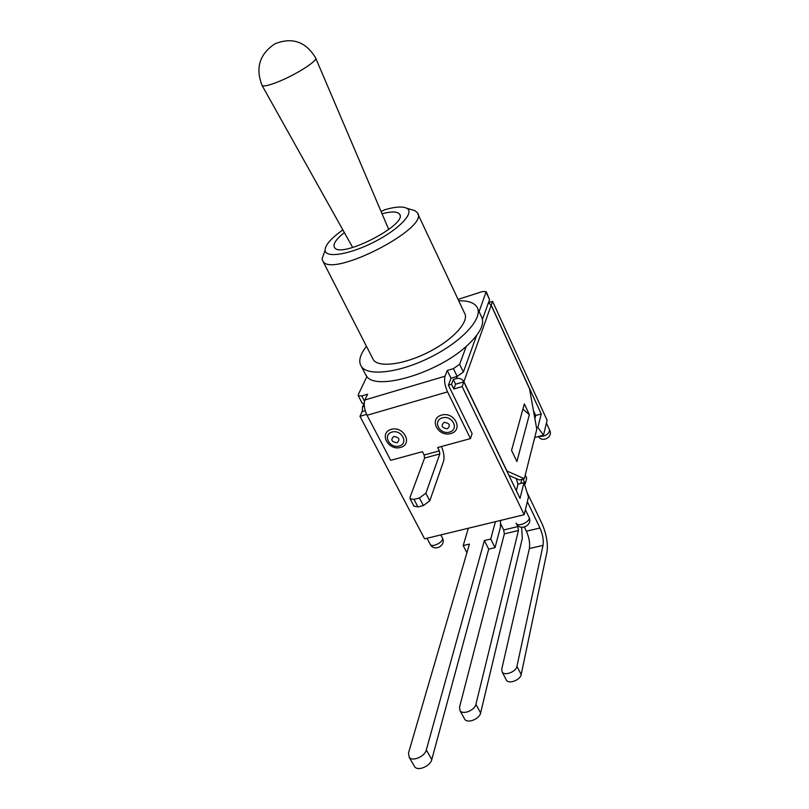 <?xml version="1.0" encoding="UTF-8"?>
<svg xmlns="http://www.w3.org/2000/svg" width="809" height="809" viewBox="0 0 809 809"><rect width="100%" height="100%" fill="white"/><g stroke="black" fill="none" stroke-linecap="round" stroke-linejoin="round"><path stroke-width="1.21" d="M477.866 308.947L481.244 316.228C485.279 323.519 480.283 333.571 466.257 346.383C436.941 373.252 376.822 390.878 366.892 376.62L364.889 373.242M382.05 213.778C391.354 211.321 397.138 211.392 399.424 214.001C409.132 223.79 340.963 259.123 334.582 247.605C332.62 244.338 335.877 239.343 344.361 232.598M324.591 251.761L322.033 258.961L323.003 261.368C332.307 278.336 431.45 226.945 417.201 212.545L415.017 210.755L411.842 209.774M381.1 211.564L384.72 209.733C395.045 206.791 402.306 206.255 406.512 208.125C415.209 212.049 400.05 228.664 375.093 241.517C350.236 254.481 325.562 258.516 325.107 250.325C325.087 245.117 331.002 238.311 342.864 229.918M417.838 213.9L464.376 312.8C469.958 320.799 454.092 338.971 429.488 351.652C404.965 364.444 378.956 367.974 373.445 359.934L372.433 357.962M458.713 300.756C467.936 300.604 474.003 302.657 476.906 306.894C483.893 316.997 463.891 340.023 432.603 356.152C401.406 372.413 368.499 376.802 361.512 366.71C358.104 361.663 359.752 354.868 366.477 346.323M352.694 247.483L262.086 85.491C255.28 67.976 259.558 54.082 274.929 43.807C292.201 36.961 305.741 41.613 315.55 57.773C318.817 59.917 298.025 73.599 279.894 81.092C269.862 85.218 263.926 86.684 262.086 85.491L261.833 84.985M458.066 299.391L482.366 291.584L486.199 291.634L479.11 311.637M364.495 401.163L361.775 395.955L358.286 395.803L358.296 394.559L366.892 376.62M361.775 395.955L367.599 394.216L364.91 399.959C363.534 404.126 364.242 409.233 367.053 415.28L390.696 460.331L422.429 451.685L424.128 455.012L424.594 458.036L410.042 497.323L410.143 498.88L413.996 499.365L419.426 497.97L423.38 505.554L429.801 500.832L443.544 461.292C444.576 457.206 443.868 452.271 441.441 446.507M447.235 370.482L451.007 378.228L448.419 385.175L472.092 433.594L470.464 438.599L447.549 391.88C444.798 385.62 443.959 380.392 445.041 376.215L447.235 370.482L453.424 368.641L457.186 376.407L463.385 372.029L476.572 335.573M466.257 346.383L459.643 364.262L453.424 368.641M482.467 319.272L489.556 299.654L486.27 291.786M362.048 402.993L364.192 403.711M450.744 433.573C437.891 437.264 428.548 418.708 441.552 415.088C454.587 411.316 463.81 430.135 450.744 433.573M400.556 447.438C388.138 450.997 378.622 432.855 391.182 429.357C403.762 425.716 413.177 444.111 400.556 447.438M453.303 379.451L455.598 384.164L453.829 388.998L451.523 384.265L453.303 379.451L456.407 378.541L457.186 376.407L451.007 378.228M424.594 458.036L439.823 453.92L439.348 450.876L424.128 455.012M439.823 453.92L425.868 493.237L419.426 497.97M423.38 505.554L417.96 506.93L413.996 499.365M413.925 506.08L417.96 506.93M470.464 438.599L437.659 447.539L439.348 450.876M451.523 384.265L448.419 385.175M527.053 492.448L542 523.656C546.459 533.98 548.118 543.385 546.985 551.869L521.178 674.564L516.931 666.353C516.112 671.804 504.543 676.213 502.146 672.006L501.722 669.276L529.379 548.542L543.041 545.387C543.759 540.179 542.738 534.375 539.977 527.994L526.386 531.21C529.157 537.56 530.148 543.335 529.379 548.542M506.1 679.54L506.434 680.177C508.841 684.414 520.379 680.035 521.178 674.564M527.337 501.701L539.977 527.994M543.041 545.387L516.931 666.353M521.653 527.296L522.311 538.379L480.617 712.992L475.914 704.326C474.822 710.292 462.819 715.105 460.038 710.717L459.512 707.309L504.351 533.859L518.458 530.502L517.79 526.608L503.704 529.976L504.351 533.859M500.771 524.04L503.704 529.976M518.458 530.502L475.914 704.326M500.579 520.43L500.346 527.519L495.027 547.642L488.697 549.119L431.794 759.52L426.303 749.963C424.856 756.536 412.448 761.856 409.192 757.325L408.515 752.977L469.432 544.083L463.193 545.559L468.35 528.237M495.421 521.684L490.709 539.047L495.027 547.642M490.709 539.047L484.379 540.543L426.303 749.963M464.326 718.483L464.791 719.332C467.592 723.772 479.545 718.979 480.617 712.992M524.404 527.134L526.386 531.21M414.066 765.688L414.744 766.841C418.02 771.412 430.388 766.123 431.794 759.52M525.385 509.741L528.914 517.032C531.705 520.804 518.488 527.599 516.294 523.514L517.79 526.608M524.404 484.004L525.263 483.792L526.679 478.109L525.243 475.095M522.988 479.049L525.263 483.792M484.379 540.543L488.697 549.119M466.904 552.78L463.193 545.559M529.349 414.673L516.9 461.555L511.561 450.37L524.343 403.883L529.349 414.673L522.897 409.121M458.764 383.395L455.598 384.164M456.407 378.541C459.684 377.904 462.172 378.976 463.87 381.747L506.96 471.03L524.333 478.706L519.378 479.959L508.932 475.409M524.333 478.706L536.792 429.296L529.501 388.644L491.164 305.246L488.484 302.637L492.56 301.332L491.215 305.104L541.241 413.955L537.864 427.395L543.486 435.171L534.719 437.517M362.29 411.619L362.533 406.907L364.252 405.683M365.233 410.75L362.139 411.66L359.975 416.322L366.608 414.38M359.975 416.322L424.594 538.834L524.181 514.716L528.479 496.989L523.969 482.629L520.015 498.364L463.81 381.919L462.141 386.581L453.829 388.998M463.81 381.919L457.661 383.567M492.56 301.332L547.106 420.286L543.486 435.171M521.825 479.343L520.784 483.438M523.969 482.629L518.003 484.136L516.263 478.604M536.519 427.749L537.864 427.395M533.434 410.578L535.7 415.472L534.88 418.637M518.003 484.136L516.314 490.709M541.241 413.955L535.7 415.472M524.181 514.716L462.141 386.581M445.041 376.215L364.91 399.959M447.337 428.8C441.734 427.921 440.652 425.767 444.121 422.338C449.743 423.228 450.815 425.382 447.337 428.8M449.48 432.127C459.563 429.458 452.423 414.946 442.371 417.849C432.319 420.629 439.53 434.979 449.48 432.127M397.027 442.796C391.556 441.916 390.454 439.803 393.75 436.476C399.231 437.356 400.324 439.459 397.027 442.796M399.231 446.032C408.98 443.453 401.689 429.266 391.991 432.067C382.283 434.757 389.635 448.793 399.231 446.032M486.229 292.403L489.556 299.654M463.385 372.029L459.643 364.262M367.053 415.28L447.549 391.88M429.801 500.832L425.868 493.237M463.87 381.747L491.164 305.246M529.096 517.426C532.989 525.375 520.066 531.523 516.294 523.514L516.112 523.13M440.814 534.911L442.24 537.651C445.061 541.079 432.522 548.189 430.277 544.427L430.064 544.032M546.419 423.117L549.655 430.155C548.684 434.484 545.064 436.577 538.804 436.425M399.868 214.951L399.424 214.001M325.107 250.325L322.033 258.961M406.512 208.125L415.017 210.755M373.445 359.934L323.003 261.368M366.244 375.841L361.512 366.71M388.755 229.503L315.773 58.288M362.179 403.236L358.286 395.803M414.107 506.424L410.143 498.88M464.791 719.332L460.038 710.717M506.434 680.177L502.146 672.006M409.192 757.325L414.744 766.841M362.533 406.907L364.02 403.731M427.021 538.248L430.277 544.427C434.17 552.051 446.406 545.64 442.442 538.056M538.44 436.526C542.364 442.948 553.043 437.194 549.766 430.408"/></g></svg>
